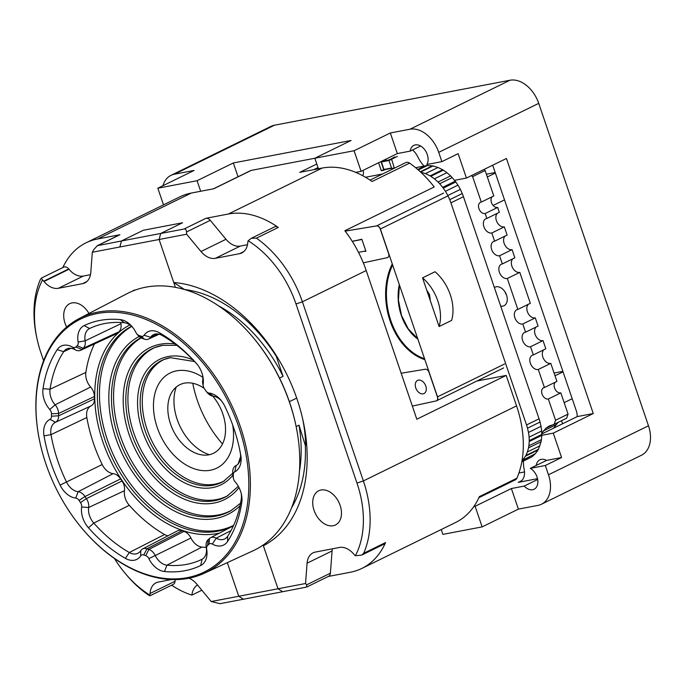 <?xml version="1.0" encoding="UTF-8"?>
<svg xmlns="http://www.w3.org/2000/svg" width="684" height="684" viewBox="0 0 684 684"><rect width="100%" height="100%" fill="white"/><g stroke="black" fill="none" stroke-linecap="round" stroke-linejoin="round"><path stroke-width="1.03" d="M397.37 156.414L391.616 159.227L394.3 167.948L391.675 168.452L388.871 160.21L394.753 156.91M394.232 168.273L391.675 168.452M384.28 169.718L391.633 168.315L383.955 169.47L381.398 161.946L386.776 158.893M380.997 161.586L383.827 169.948L381.21 170.444L378.594 162.758M385.708 169.452L383.827 169.948M384.1 170.205L381.21 170.444M541.719 433.228L545.918 428.21L549.141 426.055L554.16 424.319L555.562 420.241L548.329 398.994A6.113 4.181 63.9 0 1 542.301 394.702A6.113 4.181 63.9 0 1 543.558 387.802A6.113 4.181 63.9 0 1 544.43 387.537L538.282 369.48A7.763 5.31 63.9 0 1 530.647 363.999A7.763 5.31 63.9 0 1 532.263 355.261A7.763 5.31 63.9 0 1 533.332 354.928L530.536 346.737A7.763 5.31 63.9 0 1 522.901 341.248A7.763 5.31 63.9 0 1 524.517 332.509A7.763 5.31 63.9 0 1 525.586 332.176L522.798 323.985A7.763 5.31 63.9 0 1 515.155 318.505A7.763 5.31 63.9 0 1 516.771 309.767A7.763 5.31 63.9 0 1 517.839 309.433L507.306 278.491A7.763 5.31 63.9 0 1 499.671 273.01A7.763 5.31 63.9 0 1 501.286 264.263A7.763 5.31 63.9 0 1 502.355 263.93L499.559 255.739A7.763 5.31 63.9 0 1 491.924 250.258A7.763 5.31 63.9 0 1 493.54 241.52A7.763 5.31 63.9 0 1 494.609 241.187L491.822 232.987A7.763 5.31 63.9 0 1 484.178 227.507A7.763 5.31 63.9 0 1 485.794 218.769A7.763 5.31 63.9 0 1 486.863 218.435L485.195 213.528A6.113 4.181 63.9 0 1 479.159 209.244A6.113 4.181 63.9 0 1 480.424 202.336A6.113 4.181 63.9 0 1 481.297 202.071L472.635 176.634L485.136 170.513L483.896 169.512M472.635 176.634L471.396 175.643M518.899 473.02L524.5 471.951M356.843 172.847A4.771 3.266 63.9 0 1 356.595 172.197M362.93 170.436A4.771 3.266 63.9 0 1 362.494 175.591M494.378 287.528A10.311 7.062 63.9 0 1 494.942 287.203A10.311 7.062 63.9 0 1 505.818 293.351A10.311 7.062 63.9 0 1 504.022 305.714A10.311 7.062 63.9 0 1 502.774 306.133A10.311 7.062 63.9 0 1 500.705 306.133M481.297 202.071L493.788 195.949L485.136 170.513M486.863 218.435L499.363 212.314L497.695 207.406A6.113 4.181 63.9 0 1 491.941 203.712A6.113 4.181 63.9 0 1 492.181 196.736M494.609 241.187L507.109 235.065L504.322 226.866A7.763 5.31 63.9 0 1 497.029 222.12A7.763 5.31 63.9 0 1 497.379 213.288M502.355 263.93L514.855 257.808L512.059 249.617A7.763 5.31 63.9 0 1 504.766 244.872A7.763 5.31 63.9 0 1 505.125 236.031M517.839 309.433L530.339 303.303L519.806 272.36A7.763 5.31 63.9 0 1 512.513 267.624A7.763 5.31 63.9 0 1 512.863 258.783M525.586 332.176L538.086 326.054L535.298 317.863A7.763 5.31 63.9 0 1 528.005 313.118A7.763 5.31 63.9 0 1 528.356 304.277M533.332 354.928L545.823 348.806L543.036 340.606A7.763 5.31 63.9 0 1 535.743 335.861A7.763 5.31 63.9 0 1 536.102 327.029M544.43 387.537L556.93 381.407L550.782 363.358A7.763 5.31 63.9 0 1 543.489 358.613A7.763 5.31 63.9 0 1 543.84 349.772M554.16 424.319L566.66 418.198L568.062 414.119L560.829 392.873A6.113 4.181 63.9 0 1 555.075 389.179A6.113 4.181 63.9 0 1 555.314 382.202M553.484 428.227L558.127 422.379M506.485 294.941A10.311 7.062 63.9 0 1 504.98 291.854M485.195 213.528L497.695 207.406M491.822 232.987L504.322 226.866M499.559 255.739L512.059 249.617M507.306 278.491L519.806 272.36M522.798 323.985L535.298 317.863M530.536 346.737L543.036 340.606M538.282 369.48L550.782 363.358M548.329 398.994L560.829 392.873M555.562 420.241L568.062 414.119M545.918 428.21L553.467 424.507M543.173 431.014L555.673 424.892M420.634 146.008L410.195 151.121A11.936 8.165 63.9 0 1 413.854 145.384A11.936 8.165 63.9 0 1 415.291 144.905A11.936 8.165 63.9 0 1 425.807 151.326A11.936 8.165 63.9 0 1 426.842 164.502L441.881 161.629L438.726 152.352A28.642 19.605 -116.1 0 0 409.955 129.233L509.956 80.242A28.642 19.605 63.9 0 1 538.727 103.361L648.483 425.781A28.642 19.605 63.9 0 1 641.455 455.245L541.463 504.236A28.642 19.605 -116.1 0 0 548.482 474.773L648.483 425.781M537.684 479.484L524.226 486.076A11.936 8.165 63.9 0 0 534.11 489.231A11.936 8.165 63.9 0 0 537.641 479.262A11.936 8.165 63.9 0 0 530.28 468.369L545.328 465.496L548.482 474.773M536.222 465.462A11.936 8.165 63.9 0 1 539.864 459.836A11.936 8.165 63.9 0 1 541.301 459.357A11.936 8.165 63.9 0 1 546.533 460.409L530.28 468.369M238.041 176.754L233.338 162.954L351.08 140.468L314.837 158.226L318.428 168.777M174.463 174.198A28.642 19.605 -116.1 0 0 171.009 175.343L271.009 126.352A28.642 19.605 63.9 0 1 274.464 125.206L174.463 174.198L194.094 170.453L157.842 188.211L163.51 204.867M171.009 175.343A28.642 19.605 -116.1 0 0 162.954 185.697M410.195 151.121L397.344 153.575L390.333 132.978L409.955 129.233M541.463 504.236A28.642 19.605 -116.1 0 1 538.009 505.382L518.386 509.127L511.375 488.53L524.226 486.076M546.533 460.409L561.581 457.536L553.27 433.134L593.267 413.538L577.193 416.607A14.321 9.807 63.9 0 0 576.184 410.426L493.429 167.332A14.321 9.807 63.9 0 0 492.6 165.254M454.509 180.345L466.437 178.062L458.135 153.669L441.881 161.629M593.267 413.538L506.442 158.474L466.437 178.062M553.27 433.134L541.754 435.332M577.193 416.607L541.745 433.972M523.499 460.999A28.642 19.605 -116.1 0 0 524.175 469.463A14.321 9.807 63.9 0 1 520.002 481.784A14.321 9.807 63.9 0 1 518.275 482.357L537.521 478.68M412.503 149.993A14.321 9.807 63.9 0 1 417.668 156.602A28.642 19.605 -116.1 0 0 424.029 166.084M561.53 420.711L562.573 423.772M495.199 172.522L486.392 174.206M562.881 371.344L554.074 373.028M355.706 172.368L361.092 171.333L397.344 153.575M441.24 529.536L442.89 534.384L482.134 526.885L475.124 506.288L473.85 506.536M475.124 506.288L511.375 488.53M561.581 457.536L545.328 465.496M482.134 526.885L518.386 509.127M200.677 191.263L197.086 180.713L157.842 188.211M197.086 180.713L233.338 162.954M361.092 171.333L354.081 150.737L314.837 158.226M354.081 150.737L390.333 132.978M274.464 125.206L509.956 80.242M555.015 375.781L563.052 371.839M564.155 402.645L572.2 398.704M487.324 176.951L495.37 173.018M493.13 205.457L504.51 199.882M88.963 313.469A19.032 13.03 -116.1 0 0 69.717 303.679A19.032 13.03 -116.1 0 0 66.647 327.02M333.176 525.722A19.032 13.03 -116.1 0 0 335.468 524.961A19.032 13.03 -116.1 0 0 338.794 502.133A19.032 13.03 -116.1 0 0 318.718 490.77A19.032 13.03 -116.1 0 0 314.674 511.991A19.032 13.03 -116.1 0 0 333.176 525.722M328.277 576.467L350.319 572.26A95.469 65.356 -116.1 0 0 361.836 568.438L455.638 522.473A95.469 65.356 -116.1 0 0 479.364 496.61L516.865 478.236A5.729 3.924 63.9 0 1 515.437 479.792L478.868 497.704M114.467 558.512A90.698 62.09 -116.1 0 0 125.36 573.577A90.698 62.09 -116.1 0 0 149.719 595.003L150.053 595.747L173.266 584.384A5.729 3.924 63.9 0 0 175.053 581.272L150.053 593.524L175.053 581.272M150.053 593.524A5.729 3.924 -116.1 0 1 149.719 595.003C150.685 596.174 150.01 596.012 147.701 594.524A95.469 65.356 63.9 0 1 126.454 574.868L125.36 573.577M205.961 218.299A5.729 3.924 63.9 0 1 210.279 220.333L186.527 231.97C186.356 229.807 185.544 228.824 184.09 229.012L205.961 218.299L228.362 214.015A95.469 65.356 63.9 0 1 278.285 227.456L256.406 238.169A95.469 65.356 63.9 0 1 302.396 301.806L363.375 480.929A95.469 65.356 63.9 0 1 363.683 553.279L361.785 555.066L355.372 555.733A90.698 62.09 -116.1 0 0 356.98 483.084L296.001 303.961A90.698 62.09 -116.1 0 0 248.147 240.751A5.729 3.924 -116.1 0 0 247.805 242.23L247.779 242.589A19.092 13.073 63.9 0 1 241.794 252.943A19.092 13.073 63.9 0 1 239.494 253.704L243.812 251.592M332.364 548.824A19.092 13.073 -116.1 0 0 332.073 550.945L307.073 563.188A19.092 13.073 63.9 0 1 313.058 552.834A19.092 13.073 63.9 0 1 315.358 552.074L339.495 547.465A19.092 13.073 63.9 0 1 353.876 554.254L354.124 554.553A5.729 3.924 -116.1 0 0 355.372 555.733M361.836 568.438A95.469 65.356 -116.1 0 0 385.554 542.566A5.729 3.924 63.9 0 1 384.134 544.113L361.785 555.066M305.722 445.13A129.353 88.544 -116.1 0 0 302.713 419.121M332.073 550.945L330.398 573.201A5.729 3.924 63.9 0 1 328.611 576.313L306.671 587.06L282.654 591.72L278.003 588.77L263.366 545.755A143.204 98.034 63.9 0 0 303.26 421.583A143.204 98.034 63.9 0 0 259.946 333.168A143.204 98.034 63.9 0 0 173.745 282.501L159.098 239.486L160.697 233.475L184.09 229.012M263.126 545.054L278.003 588.77L282.654 591.72L243.41 599.218L238.759 596.268L227.31 562.641L238.759 596.268L243.41 599.218L220.026 603.681L211.219 601.527L305.551 583.512L306.654 584.837L330.398 573.201M307.073 563.188L305.551 583.512M210.279 220.333L225.977 239.272A19.092 13.073 -116.1 0 0 240.349 246.069L215.357 258.313L239.494 253.704M215.357 258.313A19.092 13.073 63.9 0 1 200.976 251.524L225.977 239.272M186.527 231.97L186.638 234.227L200.976 251.524M186.638 234.227L92.314 252.242L93.708 249.694L97.308 245.701L121.453 240.973L143.324 230.26L182.577 222.762L160.697 233.475L182.577 222.762L143.324 230.26L121.453 240.973L119.854 246.984L121.453 240.973L160.697 233.475L159.098 239.486L175.395 287.357M263.631 544.703L263.366 545.755M173.745 282.501L184.552 289.537M306.671 587.06L306.654 584.837M314.845 158.252L251.25 170.393L213.75 188.767L191.349 193.042A95.469 65.356 -116.1 0 0 179.832 196.872L86.022 242.829A95.469 65.356 -116.1 0 0 62.8 267.598M370.061 180.114L405.903 162.553A5.729 3.924 63.9 0 1 409.588 163.125L372.087 181.499A95.469 65.356 63.9 0 0 322.173 168.059L299.772 172.342L316.795 163.998M296.001 303.961L302.396 301.806L366.205 270.548A95.469 65.356 63.9 0 0 344.847 230.747L434.22 186.963A95.469 65.356 -116.1 0 0 409.588 163.125M516.865 478.236A95.469 65.356 -116.1 0 0 516.557 405.886L506.186 375.43L476.885 381.031M213.382 188.835L250.558 170.624A5.729 3.924 63.9 0 1 251.25 170.393M97.308 245.701L119.247 234.954A5.729 3.924 63.9 0 1 119.939 234.723L97.538 238.998A95.469 65.356 -116.1 0 0 86.022 242.829M68.733 268.949L43.733 281.201A5.729 3.924 -116.1 0 0 42.485 280.021A90.698 62.09 -116.1 0 0 36.953 338.46L36.603 336.802A95.469 65.356 63.9 0 1 40.433 279.414L41.382 278.089L63.723 267.145A5.729 3.924 63.9 0 1 68.733 268.949L68.981 269.248A19.092 13.073 -116.1 0 0 83.362 276.045L90.502 274.686M201.857 590.232L191.879 595.123A95.469 65.356 63.9 0 1 171.607 585.196M506.186 375.43L416.812 419.215L366.205 270.548M132.157 291.273A143.204 98.034 63.9 0 1 134.5 289.999L134.603 290.307M83.362 276.045L58.362 288.289L82.499 283.68A19.092 13.073 63.9 0 0 84.807 282.919A19.092 13.073 63.9 0 0 90.784 272.565L92.314 252.242M58.362 288.289A19.092 13.073 63.9 0 1 43.981 281.5L68.981 269.248M36.953 338.46A90.698 62.09 -116.1 0 0 40.886 352.67L43.614 360.69M150.087 593.173A19.092 13.073 63.9 0 1 156.063 582.811A19.092 13.073 63.9 0 1 158.363 582.05L171.436 579.553M189.006 578.219A19.092 13.073 63.9 0 1 196.881 584.23L211.219 601.527M175.224 579.613A19.092 13.073 -116.1 0 0 175.078 580.921M191.879 595.123A21.007 14.381 63.9 0 1 197.488 584.965M240.349 246.069L247.488 244.701M256.406 238.169L251.387 238.246L274.592 226.883A5.729 3.924 63.9 0 1 278.285 227.456M251.387 238.246L248.147 240.751M42.485 280.021L41.382 278.089M212.741 396.147A38.184 26.137 63.9 0 1 223.061 414.632A38.184 26.137 63.9 0 1 209.578 454.655A38.184 26.137 63.9 0 1 203.481 455.082A38.184 26.137 63.9 0 1 173.206 430.484A38.184 26.137 63.9 0 1 172.317 391.479A38.184 26.137 63.9 0 1 204.165 388.332M202.832 377.303A52.984 36.269 -116.1 0 0 153.609 401.696A52.984 36.269 -116.1 0 0 195.923 469.309A52.984 36.269 -116.1 0 0 232.688 425.012M233.629 525.363A111.791 76.531 63.9 0 1 116.554 461.452A111.791 76.531 63.9 0 1 131.755 326.422M231.91 510.076A97.359 66.647 63.9 0 1 129.208 456.715A97.359 66.647 63.9 0 1 141.16 337.922M228.14 495.472A82.567 56.515 63.9 0 1 139.57 446.96A82.567 56.515 63.9 0 1 155.524 347.241M224.361 480.861A67.776 46.392 63.9 0 1 151.839 440.949A67.776 46.392 63.9 0 1 164.75 359.177M132.747 327.422A14.98 10.26 -116.1 0 0 124.428 322.754A128.344 87.86 -116.1 0 0 90.519 328.081A128.344 87.86 -116.1 0 0 89.63 328.5A14.98 10.26 -116.1 0 0 85.115 340.846A9.875 6.763 63.9 0 1 83.183 348.293A115.254 78.899 -116.1 0 0 81.858 349.473A9.875 6.763 63.9 0 1 80.635 350.293A9.875 6.763 63.9 0 1 75.154 349.746A14.98 10.26 -116.1 0 0 66.844 348.917A14.98 10.26 -116.1 0 0 63.715 351.661A128.344 87.86 -116.1 0 0 50.052 389.222A14.98 10.26 -116.1 0 0 55.122 404.808A9.875 6.763 63.9 0 1 58.567 413.487A115.254 78.899 -116.1 0 0 58.619 415.812A9.875 6.763 63.9 0 1 55.49 422.267A14.98 10.26 -116.1 0 0 51.018 434.648A128.344 87.86 -116.1 0 0 66.493 482.015A14.98 10.26 -116.1 0 0 78.173 491.719A9.875 6.763 63.9 0 1 84.987 496.533A115.254 78.899 -116.1 0 0 86.381 498.636A9.875 6.763 63.9 0 1 88.663 507.502A14.98 10.26 -116.1 0 0 93.776 523.08A128.344 87.86 -116.1 0 0 129.319 552.51A14.98 10.26 -116.1 0 0 137.971 553.219A14.98 10.26 -116.1 0 0 140.776 550.646A9.875 6.763 63.9 0 1 142.623 548.953A9.875 6.763 63.9 0 1 146.957 548.79A115.254 78.899 -116.1 0 0 148.89 549.432A9.875 6.763 63.9 0 1 155.242 555.511A14.98 10.26 -116.1 0 0 166.939 565.172A128.344 87.86 -116.1 0 0 201.737 559.426A14.98 10.26 -116.1 0 0 201.934 559.324A14.98 10.26 -116.1 0 0 206.252 547.08A9.875 6.763 63.9 0 1 208.184 539.633A115.254 78.899 -116.1 0 0 209.518 538.445A9.875 6.763 63.9 0 1 210.544 537.727A9.875 6.763 63.9 0 1 216.212 538.18A14.98 10.26 -116.1 0 0 224.831 538.864A14.98 10.26 -116.1 0 0 227.652 536.256A128.344 87.86 -116.1 0 0 241.315 498.696A14.98 10.26 -116.1 0 0 241.221 493.506M94.452 343.932A127.412 87.219 -116.1 0 0 85.868 372.421A14.048 9.619 -116.1 0 0 90.621 387.033A10.807 7.396 63.9 0 1 94.401 396.523A114.313 78.258 -116.1 0 0 94.443 398.832A10.807 7.396 63.9 0 1 91.023 405.911A14.048 9.619 -116.1 0 0 86.825 417.505A127.412 87.219 -116.1 0 0 102.19 464.53A14.048 9.619 -116.1 0 0 113.142 473.627A10.807 7.396 63.9 0 1 120.598 478.903A114.313 78.258 -116.1 0 0 121.983 480.989A10.807 7.396 63.9 0 1 124.479 490.693A14.048 9.619 -116.1 0 0 129.276 505.305A127.412 87.219 -116.1 0 0 164.562 534.512A14.048 9.619 -116.1 0 0 167.931 535.794M233.441 478.535A4.848 3.317 -116.1 0 0 234.911 481.527A4.848 3.317 -116.1 0 0 235.005 481.639A20.007 13.697 63.9 0 1 235.39 482.092A20.007 13.697 63.9 0 1 241.443 494.438A20.007 13.697 63.9 0 1 241.777 502.458A133.371 91.297 63.9 0 1 227.575 541.48A20.007 13.697 63.9 0 1 212.297 544.045A4.848 3.317 -116.1 0 0 209.005 544.182A120.273 82.337 63.9 0 1 207.62 545.413A4.848 3.317 -116.1 0 0 206.671 549.072A20.007 13.697 63.9 0 1 200.643 565.557A133.371 91.297 63.9 0 1 164.485 571.525A20.007 13.697 63.9 0 1 148.855 558.631A4.848 3.317 -116.1 0 0 145.735 555.647A120.273 82.337 63.9 0 1 143.725 554.963A4.848 3.317 -116.1 0 0 140.69 555.878A20.007 13.697 63.9 0 1 125.394 558.366A133.371 91.297 63.9 0 1 88.458 527.791A20.007 13.697 63.9 0 1 81.635 506.989A4.848 3.317 -116.1 0 0 80.507 502.629A120.273 82.337 63.9 0 1 79.053 500.431A4.848 3.317 -116.1 0 0 75.71 498.072A20.007 13.697 63.9 0 1 60.098 485.11A133.371 91.297 63.9 0 1 44.024 435.896A20.007 13.697 63.9 0 1 50 419.369A4.848 3.317 -116.1 0 0 51.531 416.197A120.273 82.337 63.9 0 1 51.48 413.769A4.848 3.317 -116.1 0 0 49.787 409.511A20.007 13.697 63.9 0 1 43.015 388.692A133.371 91.297 63.9 0 1 57.217 349.661A20.007 13.697 63.9 0 1 72.495 347.104A4.848 3.317 -116.1 0 0 75.787 346.968A120.273 82.337 63.9 0 1 77.172 345.728A4.848 3.317 -116.1 0 0 78.121 342.068A20.007 13.697 63.9 0 1 84.149 325.593A133.371 91.297 63.9 0 1 120.307 319.616A20.007 13.697 63.9 0 1 132.149 326.678A20.007 13.697 63.9 0 1 135.936 332.518A4.848 3.317 -116.1 0 0 136.851 333.929A4.848 3.317 -116.1 0 0 139.057 335.502A120.273 82.337 63.9 0 1 141.066 336.177A4.848 3.317 -116.1 0 0 144.102 335.263A20.007 13.697 63.9 0 1 159.406 332.775A133.371 91.297 63.9 0 1 196.334 363.358A20.007 13.697 63.9 0 1 196.77 363.854A20.007 13.697 63.9 0 1 202.823 376.209A20.007 13.697 63.9 0 1 203.165 384.16A4.848 3.317 -116.1 0 0 203.242 386.092A4.848 3.317 -116.1 0 0 204.285 388.512A120.273 82.337 63.9 0 1 205.739 390.709A4.848 3.317 -116.1 0 0 206.226 391.368A4.848 3.317 -116.1 0 0 209.09 393.078A20.007 13.697 63.9 0 1 220.872 400.131A20.007 13.697 63.9 0 1 224.694 406.031A133.371 91.297 63.9 0 1 239.562 449.029A133.371 91.297 63.9 0 1 240.768 455.253A20.007 13.697 63.9 0 1 234.792 471.78A4.848 3.317 -116.1 0 0 233.261 474.952A120.273 82.337 63.9 0 1 233.312 477.381A4.848 3.317 -116.1 0 0 233.441 478.535L233.073 476.799A9.875 6.763 63.9 0 1 232.799 474.439A115.254 78.899 -116.1 0 0 232.748 472.114A9.875 6.763 63.9 0 1 235.766 465.71A9.875 6.763 63.9 0 1 235.877 465.65A14.98 10.26 -116.1 0 0 236.04 465.573A14.98 10.26 -116.1 0 0 240.349 453.278A128.344 87.86 -116.1 0 0 239.366 448.148M203.242 386.092L202.874 384.348A9.875 6.763 63.9 0 1 202.703 380.424A14.98 10.26 -116.1 0 0 202.601 375.268M222.488 443.959A91.16 62.406 63.9 0 1 192.76 383.279M82.413 528.843L82.67 529.151A141.896 97.137 -116.1 0 0 204.114 573.32A141.896 97.137 -116.1 0 0 220.898 562.282A141.896 97.137 -116.1 0 0 241.153 429.073A141.896 97.137 -116.1 0 0 79.276 318.505A141.896 97.137 -116.1 0 0 39.758 441.539L39.834 441.932A140.784 96.367 -116.1 0 0 82.413 528.843A140.784 96.367 -116.1 0 0 219.555 561.718A140.784 96.367 -116.1 0 0 168.178 331.364A140.784 96.367 -116.1 0 0 39.834 441.932M204.114 573.32L253.089 550.774A143.187 98.017 -116.1 0 0 295.856 425.2A143.187 98.017 -116.1 0 0 290.461 405.202A143.187 98.017 -116.1 0 0 252.55 336.802A143.187 98.017 -116.1 0 0 127.113 293.633L79.276 318.505M295.856 425.2L295.676 424.371A140.784 96.367 -116.1 0 0 253.097 337.451L252.55 336.802M176.224 387.067A45.11 30.883 -116.1 0 0 209.355 454.706M276.601 356.082L276.242 356.261A132.961 91.015 -116.1 0 0 184.577 289.546M299.447 471.336A127.292 87.133 -116.1 0 0 299.002 425.174L296.138 426.577M296.685 398.088L289.358 401.67M279.534 378.064L283.065 376.328L276.242 356.261M283.065 376.328A127.292 87.133 -116.1 0 0 218.29 305.688M291.538 507.87A132.961 91.015 -116.1 0 0 305.312 445.335L306.654 444.668M305.312 445.335L299.002 425.174M221.479 400.875A14.98 10.26 -116.1 0 0 213.194 396.207A9.875 6.763 63.9 0 1 207.38 392.727L206.226 391.368M197.351 364.563A128.344 87.86 -116.1 0 0 162.048 335.416A14.98 10.26 -116.1 0 0 153.703 334.562A14.98 10.26 -116.1 0 0 150.591 337.28A9.875 6.763 63.9 0 1 148.548 339.076A9.875 6.763 63.9 0 1 144.41 339.136A115.254 78.899 -116.1 0 0 142.486 338.486A9.875 6.763 63.9 0 1 138.006 335.297L136.851 333.929M142.623 548.953L177.327 530.912A10.807 7.396 63.9 0 1 182.072 530.733A114.313 78.258 -116.1 0 0 183.979 531.374A10.807 7.396 63.9 0 1 190.939 538.026A14.048 9.619 -116.1 0 0 201.908 547.08A127.412 87.219 -116.1 0 0 206.303 547.388M120.76 322.48A14.048 9.619 -116.1 0 0 120.931 323.712A10.807 7.396 63.9 0 1 118.811 331.86A114.313 78.258 -116.1 0 0 117.494 333.04A10.807 7.396 63.9 0 1 116.152 333.937L80.635 350.293M354.175 240.7L352.405 241.563M423.114 393.83A7.302 5.002 -116.1 0 0 423.96 393.557A7.302 5.002 -116.1 0 0 425.268 384.784A7.302 5.002 -116.1 0 0 417.531 380.441A7.302 5.002 -116.1 0 0 416.026 388.589A7.302 5.002 -116.1 0 0 423.114 393.83M345.146 231.132L376.457 225.942A3.822 2.616 -116.1 0 1 380.253 229.037L388.606 253.584A3.822 2.616 -116.1 0 1 387.666 257.517A3.822 2.616 -116.1 0 1 387.255 257.663L363.324 262.844M401.157 373.233L425.243 369.24A3.822 2.616 -116.1 0 1 429.03 372.335L437.392 396.882A3.822 2.616 -116.1 0 1 436.452 400.815A3.822 2.616 -116.1 0 1 436.033 400.952L412.349 406.091M353.166 241.196L361.836 239.238L365.914 251.233L364.811 251.447M521.815 461.828L531.571 457.049A38.201 26.154 -116.1 0 0 532.049 456.724L535.427 453.62L538.077 449.978A38.201 26.154 -116.1 0 0 538.419 449.345L541.07 441.719A38.201 26.154 -116.1 0 0 541.42 439.641L541.754 435.392A38.201 26.154 -116.1 0 0 541.771 434.477L541.634 431.014A38.201 26.154 -116.1 0 0 541.018 426.32L540.052 422.037A38.201 26.154 -116.1 0 0 539.069 418.822L463.453 196.71A38.201 26.154 -116.1 0 0 462.264 193.538L449.73 199.677A38.201 26.154 -116.1 0 1 450.918 202.849L463.453 196.71M521.832 461.726L532.049 456.724M522.046 460.537L535.427 453.62M522.884 459.768L525.543 456.117L538.077 449.978M525.543 456.117A38.201 26.154 -116.1 0 0 525.885 455.493L538.419 449.345M525.885 455.493L527.373 451.987L539.907 445.84M527.373 451.987L528.535 447.866L541.07 441.719M528.535 447.866A38.201 26.154 -116.1 0 0 528.886 445.788L541.42 439.641M528.886 445.788L529.219 441.531L541.754 435.392M529.219 441.531A38.201 26.154 -116.1 0 0 529.228 440.624L541.771 434.477M529.228 440.624L529.091 437.153L541.634 431.014M529.091 437.153A38.201 26.154 -116.1 0 0 528.484 432.468L541.018 426.32M528.484 432.468L527.518 428.184L540.052 422.037M527.518 428.184A38.201 26.154 -116.1 0 0 526.535 424.961L450.918 202.849M449.73 199.677L447.823 195.53L460.358 189.391L462.264 193.538M460.358 189.391A38.201 26.154 -116.1 0 0 457.955 185.159L445.421 191.298A38.201 26.154 -116.1 0 1 447.823 195.53M445.421 191.298L443.266 188.126L455.809 181.978L457.955 185.159M455.809 181.978A38.201 26.154 -116.1 0 0 455.219 181.2L442.685 187.339A38.201 26.154 -116.1 0 1 443.266 188.126M442.685 187.339L439.667 183.722L452.209 177.583L455.219 181.2M452.209 177.583A38.201 26.154 -116.1 0 0 450.568 175.882L438.034 182.03A38.201 26.154 -116.1 0 1 439.667 183.722M446.917 172.684L443.369 170.136L430.834 176.284L434.383 178.823L446.917 172.684L450.568 175.882M434.383 178.823L438.034 182.03M443.369 170.136A38.201 26.154 -116.1 0 0 442.676 169.718L430.142 175.856A38.201 26.154 -116.1 0 1 430.834 176.284M420.703 172.146L425.474 173.616L438.008 167.477L442.676 169.718M425.474 173.616L430.142 175.856M420.6 172.043L433.058 165.947L438.008 167.477M433.058 165.947A38.201 26.154 -116.1 0 0 432.433 165.836L420.309 171.778M418.309 169.983L427.269 165.596L432.433 165.836M427.269 165.596A38.201 26.154 -116.1 0 0 425.097 165.879L415.598 167.691M382.51 174.01L365.495 177.259M430.364 300.84L429.552 294.565L426.713 290.127M361.921 239.486L353.354 241.119M365.82 250.951L358.51 252.345M439.111 326.542L451.611 320.42A38.184 26.137 -116.1 0 0 435.041 271.736L422.541 277.858L439.111 326.542A38.184 26.137 -116.1 0 0 422.541 277.858M447.421 196.154L380.381 228.995L437.521 396.84L504.561 363.999M436.281 400.884A3.822 2.616 -116.1 0 0 436.58 400.773A3.822 2.616 -116.1 0 0 437.521 396.84M380.381 228.995A3.822 2.616 -116.1 0 0 376.593 225.9L443.625 193.059M345.129 231.115L376.593 225.9M391.616 159.227L388.999 159.731M391.487 159.714L388.871 160.21M391.53 168.025L383.955 169.47M388.974 160.501L381.398 161.946M388.845 160.065L381.527 161.467M381.022 161.706L380.569 161.8M518.275 482.357L521.516 480.766M538.727 103.361L438.726 152.352M363.683 553.279L385.554 542.566M228.362 214.015L322.173 168.059M97.538 238.998L191.349 193.042M119.939 234.723L98.069 245.436M356.98 483.084L363.375 480.929L516.557 405.886M318.009 167.554L313.657 169.692M82.499 283.68L86.817 281.569M131.559 326.234A111.954 76.642 -116.1 0 0 114.459 462.469A111.954 76.642 -116.1 0 0 233.569 525.5M219.478 533.075A113.86 77.942 63.9 0 1 107.397 453.629A113.86 77.942 63.9 0 1 129.9 324.917M140.87 337.759A97.513 66.758 -116.1 0 0 126.814 457.151A97.513 66.758 -116.1 0 0 230.961 510.64L240.554 503.193M240.024 505.784A99.419 68.058 63.9 0 1 128.498 465.556A99.419 68.058 63.9 0 1 139.143 336.477M162.954 345.283A82.721 56.627 -116.1 0 0 154.49 347.643A82.721 56.627 -116.1 0 0 137.484 447.977A82.721 56.627 -116.1 0 0 227.191 496.037L238.34 486.324M239.007 487.581A84.628 57.935 63.9 0 1 137.467 453.672A84.628 57.935 63.9 0 1 161.185 344.069A84.628 57.935 63.9 0 1 175.001 343.941M170.667 357.629A67.93 46.503 -116.1 0 0 163.715 359.57A67.93 46.503 -116.1 0 0 149.753 441.967A67.93 46.503 -116.1 0 0 223.42 481.433L232.782 473.174M232.834 475.209A69.836 47.812 63.9 0 1 149.18 446.592A69.836 47.812 63.9 0 1 168.897 356.424A69.836 47.812 63.9 0 1 193.059 359.938M90.621 387.033L55.122 404.808L49.787 409.511M85.868 372.421L50.052 389.222L43.015 388.692M102.19 464.53L60.098 485.11M86.825 417.505L51.018 434.648L44.024 435.896M129.276 505.305L93.776 523.08L88.458 527.791M124.479 490.693L88.663 507.502L81.635 506.989M140.69 555.878L140.776 550.646M125.394 558.366L129.319 552.51L164.562 534.512M143.725 554.963L146.957 548.79L182.072 530.733M200.643 565.557L202.131 559.221M164.485 571.525L166.939 565.172L201.908 547.08M212.297 544.045L216.212 538.18L231.021 530.613M209.005 544.182L209.518 538.445M227.575 541.48L227.652 536.256M240.768 455.253L240.349 453.278M234.792 471.78L236.211 465.479M213.194 396.207L209.09 393.078M233.261 474.952L232.748 472.114M233.312 477.381L232.799 474.439M235.005 481.639L235.741 482.511M202.703 380.424L203.165 384.16M241.777 502.458L241.315 498.696M197.154 364.324L196.334 363.358M162.048 335.416L159.406 332.775M157.79 333.946L150.591 337.28L144.102 335.263M144.41 339.136L141.066 336.177M207.62 545.413L208.184 539.633M142.486 338.486L139.057 335.502M206.671 549.072L206.252 547.08M124.428 322.754L120.307 319.616M91.417 327.679L89.63 328.5L84.149 325.593M148.855 558.631L190.939 538.026M120.931 323.712L85.115 340.846L78.121 342.068M145.735 555.647L148.89 549.432L183.979 531.374M118.811 331.86L83.183 348.293L77.172 345.728M117.494 333.04L81.858 349.473L75.787 346.968M75.154 349.746L72.495 347.104M70.965 348.31L63.715 351.661L57.217 349.661M80.507 502.629L86.381 498.636L121.983 480.989M94.401 396.523L58.567 413.487L51.48 413.769M79.053 500.431L84.987 496.533L120.598 478.903M94.443 398.832L58.619 415.812L51.531 416.197M75.71 498.072L78.173 491.719L113.142 473.627M91.023 405.911L55.49 422.267L50 419.369M392.633 264.982A59.576 42.69 79.2 0 0 424.559 358.758M424.849 359.622A60.149 43.101 -100.8 0 1 392.274 263.921M417.873 339.136A43.537 31.19 -100.8 0 1 399.319 284.612M526.535 424.961L539.069 418.822M417.736 169.487L425.097 165.879M394.206 168.281L392 168.7M384.151 170.205L381.535 170.701M154.49 347.643L162.741 345.334L176.848 345.343M163.715 359.57L170.461 357.689L194.572 361.528M238.177 463.88L240.623 456.502M234.911 481.527L235.809 482.605M235.766 465.71L236.254 465.453M210.544 537.727L233.415 525.834M148.548 339.076L159.124 334.202M417.719 338.674L408.288 328.927L401.517 315.461L398.421 300.114L399.447 284.989M503.621 367.924L436.58 400.773"/></g></svg>
